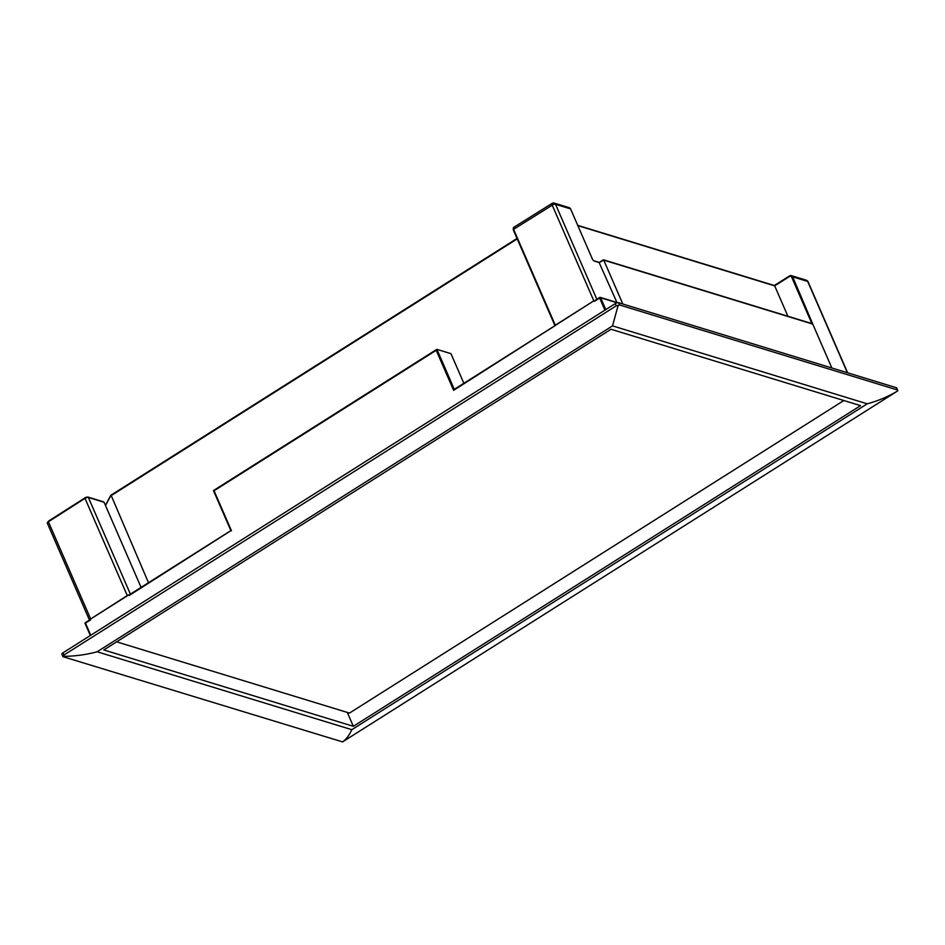 <?xml version="1.0" encoding="UTF-8"?>
<svg xmlns="http://www.w3.org/2000/svg" width="945" height="945" viewBox="0 0 945 945"><rect width="100%" height="100%" fill="white"/><g stroke="black" fill="none" stroke-linecap="round" stroke-linejoin="round"><path stroke-width="1.42" d="M129.796 594.606L230.958 530.641L129.205 595.468L129.796 594.606L129.205 595.468L128.922 594.795A2.599 0.945 156.5 0 0 127.291 595.539A2.599 0.945 156.5 0 0 127.268 595.563L84.991 498.346L48.396 521.758L90.661 618.963L127.268 595.563M604.918 310.161L599.638 298.029L594.429 301.313L594.133 300.652A2.599 0.945 156.5 0 0 593.826 300.829L453.624 390.344L436.212 350.3L214.066 490.762L231.478 530.807M102.769 501.83L104.056 502.232L141.077 587.388M353.347 726.315L860.552 405.629L611.002 329.262L103.796 649.959L353.347 726.315L347.311 712.424M148.483 582.711L111.061 495.204L517.057 238.506M454.309 389.352L436.921 349.366L436.212 350.3L436.921 349.366L450.966 353.666L463.865 383.304M128.922 594.795L90.377 619.164L90.673 619.826L85.463 623.121L90.744 635.253M594.133 300.652L554.88 325.47M811.46 323.686L812.759 324.088L831.836 367.983M592.609 259.58L593.495 260.607L599.378 262.403L603.749 260.135L622.826 304.018M618.16 305.318L616.211 305.849L615.242 303.628L62.961 652.83L63.917 655.05L63.161 656.74L342.562 741.896C346.154 739.415 349.237 735.34 351.812 729.694L867.226 403.822C878.401 400.774 888.572 396.451 897.75 390.864L897.325 389.942L619.542 304.952L618.16 305.318L612.537 325.883L97.134 651.766C85.936 654.779 74.549 656.303 62.961 656.35L63.161 656.74M616.211 305.849L63.917 655.05M342.562 741.896L897.75 390.864L896.356 387.722L618.585 302.719L619.542 304.952M62.854 656.551L61.85 654.259A2.599 0.945 -23.5 0 1 62.961 652.83M615.242 303.628A2.599 0.945 -23.5 0 1 618.585 302.719M896.356 387.722A2.599 0.945 -23.5 0 1 896.699 387.982L897.703 390.273M773.4 285.473L774.687 285.862L787.906 316.244M812.759 324.088L603.229 259.969L599.13 262.568L616.943 302.506M594.429 301.313L599.543 297.592M617.144 302.802L600.642 297.758A0.78 0.673 -73 0 0 599.732 297.474L595.681 300.037M89.598 620.014L85.428 622.578A0.78 0.78 0 0 0 85.133 623.546L90.389 635.477M230.958 530.641L214.066 490.762M454.332 389.411L555.01 325.753M517.222 238.884L110.73 495.901A395.825 143.994 156.5 0 0 105.545 505.658M116.637 641.844L349.473 713.085L843.838 400.515M84.896 497.92L48.372 521.215L47.321 523.176A2.599 0.945 156.5 0 1 48.396 521.758L85.097 497.791A1.819 0.661 156.5 0 1 87.448 497.153A0.78 0.673 107 0 1 87.968 497.07L84.991 498.346A2.599 0.945 -23.5 0 1 85.015 498.334A2.599 0.945 -23.5 0 1 88.357 497.424L130.41 594.145M593.826 300.829L552.234 205.183L513.596 229.328L555.188 324.986M617.617 302.707L600.252 297.391A0.78 0.78 0 0 0 599.602 297.486L600.642 297.758L605.792 309.606M97.134 651.766L351.812 729.694M867.226 403.822L612.537 325.883M811.861 323.58L791.662 277.121A1.819 1.559 -73 0 0 789.547 276.472L774.687 285.862L577.927 225.654M213.546 490.597L436.543 349.603M847.381 372.732L807.691 281.445L792.666 276.85L814.649 328.447M774.404 285.555L789.453 276.046M554.857 325.293L513.253 229.765L513.478 227.521L552.104 203.376A2.599 0.921 -122 0 0 552.234 205.183A2.599 0.945 -23.5 0 1 555.542 204.297L596.827 299.234M570.65 209.093L592.527 259.391L593.873 260.962L599.65 262.722M592.527 259.391L570.567 208.892L555.542 204.297A2.599 2.233 107 0 0 554.254 203.104A2.599 2.599 0 0 0 552.104 203.376M104.056 502.232L88.357 497.424A0.78 0.673 107 0 0 87.968 497.07L103.548 501.842M513.903 227.497L513.253 229.765L554.845 325.423M552.518 203.364A2.599 2.233 107 0 1 554.254 203.104L569.28 207.699L570.567 208.892A2.599 2.233 -73 0 0 569.28 207.699M808.034 281.704A2.599 2.599 0 0 0 806.404 280.252A2.599 2.233 -73 0 1 807.691 281.445A2.599 0.945 -23.5 0 1 808.034 281.704L847.641 372.814M789.547 276.472L789.642 275.916A2.599 2.233 107 0 1 792.666 276.85L791.662 277.121M85.369 622.743A0.78 0.673 -73 0 0 85.168 623.381M90.33 635.512L85.133 623.546L89.751 619.849M806.404 280.252L791.378 275.656L789.512 275.928L774.333 285.532M47.321 523.176L89.432 620.05M603.335 259.828L599.307 262.379M812.251 323.698L603.477 259.804M436.744 349.402L213.464 490.573L230.875 530.617L129.524 594.7M554.987 325.694L454.155 389.446M110.849 495.263L517.033 238.447M110.73 495.393L105.427 505.374M577.808 225.382L774.191 285.473"/></g></svg>
